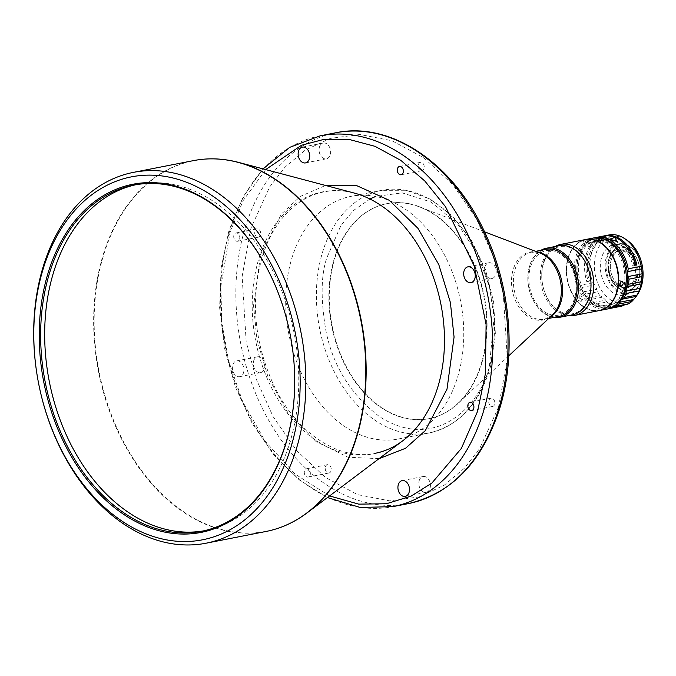 <?xml version="1.0" encoding="UTF-8"?>
<svg xmlns="http://www.w3.org/2000/svg" width="676" height="676" viewBox="0 0 676 676"><rect width="100%" height="100%" fill="white"/><g stroke="black" fill="none" stroke-linecap="round" stroke-linejoin="round"><path stroke-width="0.51" stroke-dasharray="3.38 2.54" d="M135.825 184.734A176.377 124.764 78.9 0 1 137.845 184.311A176.377 124.764 78.9 0 1 266.276 258.891A176.377 124.764 78.9 0 1 289.784 442.788A176.377 124.764 78.9 0 1 205.605 530.491A176.377 124.764 78.9 0 1 203.569 530.871M253.694 360.798A8.036 5.687 78.9 0 1 257.531 356.801A8.036 5.687 78.9 0 1 263.386 360.207A8.036 5.687 78.9 0 1 264.46 368.589A8.036 5.687 78.9 0 1 260.623 372.586A8.036 5.687 78.9 0 1 254.767 369.18A8.036 5.687 78.9 0 1 253.694 360.798M243.546 372.679A8.036 5.687 -101.1 0 0 242.473 364.296A8.036 5.687 -101.1 0 0 236.617 360.899A8.036 5.687 -101.1 0 0 232.781 364.896A8.036 5.687 -101.1 0 0 233.854 373.279A8.036 5.687 -101.1 0 0 239.71 376.676A8.036 5.687 -101.1 0 0 243.546 372.679M319.461 147.03A8.036 5.687 78.9 0 1 323.297 143.033A8.036 5.687 78.9 0 1 329.153 146.43A8.036 5.687 78.9 0 1 330.226 154.812A8.036 5.687 78.9 0 1 326.39 158.809A8.036 5.687 78.9 0 1 320.534 155.412A8.036 5.687 78.9 0 1 319.461 147.03M485.005 266.75A8.036 5.687 78.9 0 1 488.841 262.753A8.036 5.687 78.9 0 1 494.697 266.15A8.036 5.687 78.9 0 1 495.762 274.532A8.036 5.687 78.9 0 1 491.925 278.537A8.036 5.687 78.9 0 1 486.069 275.132A8.036 5.687 78.9 0 1 485.005 266.75M419.238 480.526A8.036 5.687 78.9 0 1 423.075 476.521A8.036 5.687 78.9 0 1 428.93 479.926A8.036 5.687 78.9 0 1 430.004 488.309A8.036 5.687 78.9 0 1 426.159 492.305A8.036 5.687 78.9 0 1 420.311 488.909A8.036 5.687 78.9 0 1 419.238 480.526M325.401 466.786A4.225 2.983 78.9 0 1 327.421 464.682A4.225 2.983 78.9 0 1 330.488 466.465A4.225 2.983 78.9 0 1 331.054 470.868A4.225 2.983 78.9 0 1 329.035 472.972A4.225 2.983 78.9 0 1 325.967 471.18A4.225 2.983 78.9 0 1 325.401 466.786M310.14 474.966A4.225 2.983 -101.1 0 0 309.574 470.564A4.225 2.983 -101.1 0 0 306.498 468.781A4.225 2.983 -101.1 0 0 304.487 470.876A4.225 2.983 -101.1 0 0 305.053 475.279A4.225 2.983 -101.1 0 0 308.121 477.062A4.225 2.983 -101.1 0 0 310.14 474.966M254.852 230.972A4.225 2.983 78.9 0 1 256.863 228.868A4.225 2.983 78.9 0 1 259.939 230.651A4.225 2.983 78.9 0 1 260.505 235.054A4.225 2.983 78.9 0 1 258.485 237.158A4.225 2.983 78.9 0 1 255.41 235.366A4.225 2.983 78.9 0 1 254.852 230.972M239.583 239.152A4.225 2.983 -101.1 0 0 239.025 234.749A4.225 2.983 -101.1 0 0 235.949 232.966A4.225 2.983 -101.1 0 0 233.938 235.062A4.225 2.983 -101.1 0 0 234.496 239.465A4.225 2.983 -101.1 0 0 237.572 241.248A4.225 2.983 -101.1 0 0 239.583 239.152M418.41 164.471A4.225 2.983 78.9 0 1 420.421 162.367A4.225 2.983 78.9 0 1 423.497 164.15A4.225 2.983 78.9 0 1 424.055 168.552A4.225 2.983 78.9 0 1 422.044 170.656A4.225 2.983 78.9 0 1 418.968 168.865A4.225 2.983 78.9 0 1 418.41 164.471M488.959 400.285A4.225 2.983 78.9 0 1 490.97 398.181A4.225 2.983 78.9 0 1 494.046 399.964A4.225 2.983 78.9 0 1 494.612 404.366A4.225 2.983 78.9 0 1 492.593 406.47A4.225 2.983 78.9 0 1 489.525 404.679A4.225 2.983 78.9 0 1 488.959 400.285M341.862 424.52A123.615 87.441 78.9 0 1 285.821 294.964A123.615 87.441 78.9 0 1 350.988 196.353A123.615 87.441 78.9 0 1 407.603 210.819A123.615 87.441 78.9 0 1 463.635 340.374A123.615 87.441 78.9 0 1 398.477 438.977A123.615 87.441 78.9 0 1 341.862 424.52M481.101 364.229A109.546 77.487 -101.1 0 0 419.272 206.856A109.546 77.487 -101.1 0 0 386.731 203.696A109.546 77.487 -101.1 0 0 334.451 258.173A109.546 77.487 -101.1 0 0 349.044 372.383A109.546 77.487 -101.1 0 0 428.821 418.706A109.546 77.487 -101.1 0 0 457.77 403.504A109.546 77.487 -101.1 0 0 481.101 364.229M334.865 258.088A109.546 77.487 78.9 0 1 387.154 203.611A109.546 77.487 78.9 0 1 466.922 249.934A109.546 77.487 78.9 0 1 481.523 364.153A109.546 77.487 78.9 0 1 429.235 418.621A109.546 77.487 78.9 0 1 349.467 372.307A109.546 77.487 78.9 0 1 334.865 258.088M559.001 316.419A34.172 24.167 78.9 0 1 534.116 301.969A34.172 24.167 78.9 0 1 529.562 266.344A34.172 24.167 78.9 0 1 545.87 249.351M574.397 298.775A32.811 23.212 78.9 0 1 555.925 315.396A32.811 23.212 78.9 0 1 533.913 299.544A32.811 23.212 78.9 0 1 530.466 267.003A32.811 23.212 78.9 0 1 543.411 251.464A32.811 23.212 78.9 0 1 569.031 262.956A32.811 23.212 78.9 0 1 574.397 298.775M574.482 298.767A32.828 23.221 78.9 0 1 556.002 315.396A32.828 23.221 78.9 0 1 533.981 299.544A32.828 23.221 78.9 0 1 530.533 266.978A32.828 23.221 78.9 0 1 543.479 251.438A32.828 23.221 78.9 0 1 569.107 262.939A32.828 23.221 78.9 0 1 574.482 298.767M559.035 316.41A34.172 24.167 78.9 0 1 534.175 301.935A34.172 24.167 78.9 0 1 529.629 266.327A34.172 24.167 78.9 0 1 545.904 249.343M553.974 317.407A35.177 24.885 78.9 0 1 529.654 265.71A35.177 24.885 78.9 0 1 540.842 250.34M572.437 314.813A35.177 24.885 78.9 0 1 546.825 299.941A35.177 24.885 78.9 0 1 542.135 263.268A35.177 24.885 78.9 0 1 558.925 245.777M589.252 296.696A34.172 24.167 78.9 0 1 557.294 309.692A34.172 24.167 78.9 0 1 543.504 263.615A34.172 24.167 78.9 0 1 575.462 250.619A34.172 24.167 78.9 0 1 589.252 296.696M568.651 315.557A36.183 25.595 78.9 0 1 543.555 262.373A36.183 25.595 78.9 0 1 555.14 246.512M599.291 310.58A36.183 25.595 78.9 0 1 572.944 295.285A36.183 25.595 78.9 0 1 568.119 257.564A36.183 25.595 78.9 0 1 585.391 239.566M616.292 292.395A35.777 25.308 78.9 0 1 582.822 306A35.777 25.308 78.9 0 1 568.389 257.759A35.777 25.308 78.9 0 1 601.851 244.146A35.777 25.308 78.9 0 1 616.292 292.395M599.426 310.554A36.183 25.595 78.9 0 1 573.172 295.15A36.183 25.595 78.9 0 1 568.398 257.505A36.183 25.595 78.9 0 1 585.526 239.541M581.225 301.352C577.98 300.685 577.025 299.502 578.36 297.82C581.521 298.623 582.475 299.798 581.225 301.352L582.543 299.274C583.802 297.71 582.847 296.536 579.678 295.733L578.36 297.82M607.234 309.025A36.183 25.595 78.9 0 1 580.895 293.73A36.183 25.595 78.9 0 1 576.07 256.01A36.183 25.595 78.9 0 1 593.342 238.011M624.531 290.41A35.177 24.885 78.9 0 1 591.627 303.786A35.177 24.885 78.9 0 1 577.439 256.356A35.177 24.885 78.9 0 1 610.335 242.98A35.177 24.885 78.9 0 1 624.531 290.41M579.678 295.733C578.326 297.44 579.281 298.615 582.543 299.274M588.306 242.067C584.909 242.811 583.794 243.233 584.96 243.335L589.041 241.974L588.221 239.11L583.388 240.487L584.199 243.335L584.96 243.335M584.14 240.47C582.982 240.403 584.098 239.98 587.495 239.203M619.808 285.12L618.464 285.424L620.593 286.201M619.072 285.458C617.07 284.334 617.23 282.729 619.554 280.658L621.041 281.74M604.352 235.873A36.183 25.595 -101.1 0 0 587.782 253.711A36.183 25.595 -101.1 0 0 588.221 281.461L586.827 281.731A36.183 25.595 78.9 0 1 586.388 253.99A36.183 25.595 78.9 0 1 600.601 236.879L592.937 238.375A36.183 25.595 78.9 0 0 578.715 255.486A36.183 25.595 78.9 0 0 579.864 285.323L592.827 282.788A36.183 25.595 78.9 0 1 591.686 252.951A36.183 25.595 78.9 0 1 608.958 234.961M594.669 237.808A36.183 25.595 78.9 0 0 594.288 237.918L601.953 236.414A36.183 25.595 78.9 0 1 603.66 235.992M637.578 294.381A33.859 23.947 78.9 0 1 606.33 296.341A33.859 23.947 78.9 0 1 596.029 253.525A33.859 23.947 78.9 0 1 626.965 240.141M627.86 304.099L611.315 307.039A35.177 24.885 78.9 0 1 600.465 307.276A35.177 24.885 78.9 0 1 589.954 301.116A35.177 24.885 78.9 0 1 581.74 289.717A35.177 24.885 78.9 0 1 592.497 239.481L592.937 238.375M624.97 304.665L627.379 304.048M608.662 308.704L621.624 306.169A36.183 25.595 78.9 0 1 617.847 306.253L604.885 308.788A36.183 25.595 78.9 0 0 608.552 308.721M592.827 282.788L594.753 284.934L596.857 289.269L582.898 291.998L584.284 294.423A36.183 25.595 78.9 0 0 587.14 298.395L600.111 295.851L602.544 297.161L605.671 300.102L591.711 302.831L593.714 304.563A36.183 25.595 78.9 0 0 597.381 306.71L610.343 304.166L616.529 305.358L617.847 306.253M610.343 304.166A36.183 25.595 78.9 0 1 606.685 302.02L593.714 304.563M605.671 300.102L606.685 302.02M600.111 295.851A36.183 25.595 78.9 0 1 597.246 291.88L584.284 294.423M596.857 289.269L597.246 291.88M594.288 237.918L593.849 239.025L594.373 240.977L597.491 240.58A2.814 1.977 -108.8 0 1 598.488 239.541A2.814 1.977 -108.8 0 1 598.666 239.49A2.814 1.977 -108.8 0 1 600.542 240.293L606.609 239.465L606.254 238.138M612.98 240.791L613.546 242.464L603.322 240.377A33.132 23.44 -101.1 0 0 599.739 240.098L601.378 239.946A2.814 1.977 -108.8 0 1 602.536 238.155A2.814 1.977 -108.8 0 1 602.722 238.104A2.814 1.977 -108.8 0 1 605.079 239.608M635.778 282.272A25.527 18.058 78.9 0 1 623.593 294.973A25.527 18.058 78.9 0 1 605.003 284.173A25.527 18.058 78.9 0 1 601.606 257.564A25.527 18.058 78.9 0 1 613.791 244.864A25.527 18.058 78.9 0 1 632.381 255.663A25.527 18.058 78.9 0 1 635.778 282.272M640.662 281.317A25.527 18.058 78.9 0 1 628.477 294.018A25.527 18.058 78.9 0 1 609.887 283.219A25.527 18.058 78.9 0 1 606.482 256.601A25.527 18.058 78.9 0 1 618.667 243.909A25.527 18.058 78.9 0 1 637.257 254.708A25.527 18.058 78.9 0 1 640.662 281.317M596.976 240.96L588.5 246.85L589.54 247.019L590.9 246.647L598.353 240.833A2.062 1.453 71.2 0 0 597.373 240.715A2.062 1.453 71.2 0 0 596.976 240.96L593.021 241.433L592.497 239.481M588.5 246.85A2.062 1.453 -108.8 0 1 588.796 243.647A2.062 1.453 -108.8 0 1 588.923 243.605A2.062 1.453 -108.8 0 1 590.528 244.501A2.062 1.453 -108.8 0 1 590.9 246.647M640.671 280.946A24.927 17.627 78.9 0 1 617.365 290.426A24.927 17.627 78.9 0 1 607.31 256.812A24.927 17.627 78.9 0 1 630.615 247.34A24.927 17.627 78.9 0 1 640.671 280.946M609.194 258.181A22.114 15.641 78.9 0 1 619.74 247.179A22.114 15.641 78.9 0 1 635.846 256.534A22.114 15.641 78.9 0 1 638.795 279.585A22.114 15.641 78.9 0 1 628.241 290.579A22.114 15.641 78.9 0 1 612.135 281.233A22.114 15.641 78.9 0 1 609.194 258.181M638.651 279.61A22.114 15.641 -101.1 0 0 635.702 256.559A22.114 15.641 -101.1 0 0 619.605 247.213A22.114 15.641 -101.1 0 0 609.051 258.207A22.114 15.641 -101.1 0 0 612 281.258A22.114 15.641 -101.1 0 0 628.097 290.604A22.114 15.641 -101.1 0 0 638.651 279.61M638.659 279.365A21.708 15.354 78.9 0 1 618.354 287.621A21.708 15.354 78.9 0 1 609.6 258.342A21.708 15.354 78.9 0 1 629.905 250.086A21.708 15.354 78.9 0 1 638.659 279.365M629.238 252.258A19.198 13.579 78.9 0 1 636.978 278.149A19.198 13.579 78.9 0 1 619.022 285.449A19.198 13.579 78.9 0 1 611.281 259.559A19.198 13.579 78.9 0 1 629.238 252.258M618.768 285.01A18.59 13.148 -101.1 0 0 627.286 287.182A18.59 13.148 -101.1 0 0 637.088 272.352A18.59 13.148 -101.1 0 0 628.655 252.866A18.59 13.148 -101.1 0 0 620.137 250.686A18.59 13.148 -101.1 0 0 610.343 265.524A18.59 13.148 -101.1 0 0 618.768 285.01M634.688 278.225A18.59 13.148 -101.1 0 0 627.184 253.154A18.59 13.148 -101.1 0 0 618.667 250.973A18.59 13.148 -101.1 0 0 609.794 260.226A18.59 13.148 -101.1 0 0 617.298 285.297A18.59 13.148 -101.1 0 0 625.815 287.469A18.59 13.148 -101.1 0 0 634.688 278.225M379.016 458.666L347.963 457.187L315.954 441.487L288.035 413.011L268.026 376.971L256.956 339.563L253.551 305.62L260.623 254.362L281.503 213.92L300.313 196.42L325.545 185.452M623.179 289.438A33.158 23.457 78.9 0 1 607.479 305.898A33.158 23.457 78.9 0 1 583.253 291.973A33.158 23.457 78.9 0 1 578.791 257.328A33.158 23.457 78.9 0 1 594.736 240.817A33.158 23.457 78.9 0 1 618.802 254.936A33.158 23.457 78.9 0 1 623.179 289.438M594.373 240.977A33.149 23.449 78.9 0 1 595.995 240.58A33.149 23.449 78.9 0 1 620.053 254.7A33.149 23.449 78.9 0 1 624.43 289.184A33.149 23.449 78.9 0 1 608.73 305.645A33.149 23.449 78.9 0 1 584.512 291.728A33.149 23.449 78.9 0 1 580.05 257.091A33.149 23.449 78.9 0 1 593.021 241.433M595.421 240.774A33.141 23.44 -101.1 0 0 594.069 241.239M616.512 304.276A35.177 24.885 78.9 0 1 611.315 307.039L610.073 307.926L611.442 307.656M593.849 239.025A35.177 24.885 78.9 0 1 603.719 238.924M582.898 291.998L580.794 287.663L594.753 284.934M579.864 285.323L580.794 287.663M587.14 298.395L588.576 299.899L602.544 297.161M591.711 302.831L588.576 299.899M597.381 306.71L598.995 307.098L612.955 304.369M616.529 305.358L602.561 308.087L598.995 307.098M609.583 308.4L610.073 307.926M602.561 308.087L604.885 308.788M626.66 303.997L611.315 307.039M586.827 281.731L589.379 280.861A32.389 22.916 78.9 0 1 588.923 255.815A32.389 22.916 78.9 0 1 601.581 240.529L600.601 236.879M601.581 240.529L598.353 240.833M601.953 236.414L602.933 240.065A32.389 22.916 78.9 0 1 605.992 239.481A32.389 22.916 78.9 0 1 632.863 266.014L635.415 265.144M600.542 240.293L602.933 240.065M606.609 239.465A32.448 22.95 78.9 0 1 608.611 239.541L610.42 239.828M599.739 240.098L598.936 237.099M589.379 280.861L590.875 280.557A32.254 22.815 78.9 0 1 590.41 255.612A32.254 22.815 78.9 0 1 607.411 239.346A32.254 22.815 78.9 0 1 634.164 265.778L632.863 266.014M588.221 281.461L590.875 280.557M601.378 239.946L597.491 240.58M636.809 264.874L634.164 265.778M266.014 531.471A188.942 133.645 78.9 0 1 128.432 451.576A188.942 133.645 78.9 0 1 103.251 254.582A188.942 133.645 78.9 0 1 193.429 160.626M402.719 440.811A133.485 94.42 78.9 0 1 288.339 414.371A133.485 94.42 78.9 0 1 258.993 258.215A133.485 94.42 78.9 0 1 354.224 193.057C343.932 190.353 333.876 189.956 324.049 191.874C313.698 193.911 304.082 198.414 295.209 205.386C280.303 217.266 269.301 234.462 262.204 256.956C250.323 299.358 254.151 342.073 273.695 385.1C296.367 433.324 339.344 461.209 375.214 453.292M214.9 158.911A188.841 133.578 -101.1 0 0 103.749 254.548A188.841 133.578 -101.1 0 0 136.375 463.271A188.841 133.578 -101.1 0 0 286.548 524.973M408.236 503.637A188.942 133.645 78.9 0 1 270.654 423.742A188.942 133.645 78.9 0 1 245.472 226.747A188.942 133.645 78.9 0 1 335.651 132.792M320.314 135.791A188.942 133.645 -101.1 0 0 230.127 229.747A188.942 133.645 -101.1 0 0 255.317 426.742A188.942 133.645 -101.1 0 0 392.9 506.637M372.535 418.52A123.615 87.441 78.9 0 1 321.286 256.61A123.615 87.441 78.9 0 1 381.661 190.353A123.615 87.441 78.9 0 1 438.276 204.811A123.615 87.441 78.9 0 1 489.525 366.722A123.615 87.441 78.9 0 1 429.15 432.978A123.615 87.441 78.9 0 1 372.535 418.52M550.222 317.061A34.172 24.167 78.9 0 1 544.569 319.241L552.233 315.185A34.611 24.48 78.9 0 1 514.833 299.062A34.611 24.48 78.9 0 1 513.27 269.268A34.611 24.48 78.9 0 1 540.065 253.052L531.437 252.182A34.172 24.167 78.9 0 1 537.496 252.072M548.76 318.421L544.569 319.241A34.172 24.167 78.9 0 1 516.675 298.589A34.172 24.167 78.9 0 1 515.129 269.166A34.172 24.167 78.9 0 1 531.437 252.182L535.637 251.354M329.567 495.93L295.057 474.079L265.22 441.276L242.735 401.789L228.48 360.452L221.728 321.159L220.883 286.252L230.034 232.24L243.216 200.485L265.693 169.583M498.516 407.189L507.33 358.855L503.257 293.376L493.167 256.103L476.369 218.754L452.861 184.776L423.903 157.821L391.919 140.709L359.869 134.499L330.387 138.377L305.206 150.148L285.01 167.158L269.665 186.973L250.948 228.15L242.126 276.484L246.199 341.963L256.288 379.236L273.087 416.585L296.595 450.562L325.553 477.518L357.536 494.629L389.587 500.84L419.069 496.961L444.25 485.191L464.446 468.181L479.791 448.365L498.516 407.189M370.465 198.685L353.404 210.54L340.839 225.683L326.812 257.852C320.821 275.538 320.593 300.254 326.145 332.009C333.429 366.941 351.368 395.257 379.963 416.957C440.583 454.94 484.591 397.488 489.576 364.389L494.088 317.788L489.517 287.165L477.653 254.26L457.61 223.891L431.051 202.031L402.161 192.863L375.687 196.454M609.237 239.329L608.611 239.541M603.322 240.377L607.969 238.789M137.845 184.311L133.797 185.106M236.617 360.899L257.531 356.801M302.383 147.123L323.297 143.033M467.927 266.851L488.841 262.753M402.161 480.619L423.075 476.521M306.498 468.781L327.421 464.682M235.949 232.966L256.863 228.868M399.508 166.465L420.421 162.367M470.057 402.279L490.97 398.181M398.477 438.977L429.15 432.978C459.384 425.728 479.892 403.395 490.675 365.969L495.398 334.679L493.607 301.733L485.436 269.504L471.476 240.326L452.709 216.295L430.418 199.175L406.141 190.26L381.661 190.353L350.988 196.353M387.154 203.611L386.731 203.696M508.791 355.796L457.77 403.504M623.593 294.973L628.477 294.018M627.286 287.182L625.815 287.469M205.605 530.491L201.558 531.285M239.71 376.676L260.623 372.586M305.476 162.908L326.39 158.809M471.011 282.627L491.925 278.537M405.245 496.395L426.159 492.305M308.121 477.062L329.035 472.972M237.572 241.248L258.485 237.158M401.13 174.746L422.044 170.656M471.679 410.56L492.593 406.47M263.082 168.89L243.216 196.674L228.978 230.516L221.136 267.84L219.615 307.639L224.483 348.072L235.501 387.255L252.173 423.362L273.721 454.711L299.181 479.842L327.412 497.561M484.523 231.809L419.272 206.856M622.317 281.486L620.188 280.701M595.995 240.58L594.736 240.817M608.73 305.645L607.479 305.898M617.087 241.256L613.546 242.464M607.411 239.346L605.992 239.481M603.829 239.684L600.381 240.005M602.536 238.155L598.488 239.541M588.796 243.647L597.373 240.715M613.791 244.864L618.667 243.909M620.137 250.686L618.667 250.973"/><path stroke-width="1.01" d="M285.737 443.583A176.377 124.764 -101.1 0 0 262.229 259.685A176.377 124.764 -101.1 0 0 133.797 185.106A176.377 124.764 -101.1 0 0 49.61 272.808A176.377 124.764 -101.1 0 0 73.118 456.706A176.377 124.764 -101.1 0 0 201.558 531.285A176.377 124.764 -101.1 0 0 285.737 443.583M203.569 530.871A176.377 124.764 78.9 0 1 76.464 454.72A176.377 124.764 78.9 0 1 53.657 272.014A176.377 124.764 78.9 0 1 135.825 184.734M285.711 444.2A177.382 125.474 -101.1 0 0 214.148 205.005A177.382 125.474 -101.1 0 0 48.241 272.462A177.382 125.474 -101.1 0 0 119.804 511.664A177.382 125.474 -101.1 0 0 285.711 444.2M290.756 447.85A184.92 130.806 78.9 0 1 117.801 518.179A184.92 130.806 78.9 0 1 43.196 268.811A184.92 130.806 78.9 0 1 216.151 198.482A184.92 130.806 78.9 0 1 290.756 447.85M296.24 449.253A188.942 133.645 78.9 0 1 206.062 543.208A188.942 133.645 78.9 0 1 68.479 463.313A188.942 133.645 78.9 0 1 43.298 266.319A188.942 133.645 78.9 0 1 133.476 172.363A188.942 133.645 78.9 0 1 271.059 252.258A188.942 133.645 78.9 0 1 296.24 449.253M309.312 158.911A8.036 5.687 -101.1 0 0 308.239 150.528A8.036 5.687 -101.1 0 0 302.383 147.123A8.036 5.687 -101.1 0 0 298.547 151.128A8.036 5.687 -101.1 0 0 299.62 159.511A8.036 5.687 -101.1 0 0 305.476 162.908A8.036 5.687 -101.1 0 0 309.312 158.911M474.848 278.63A8.036 5.687 -101.1 0 0 473.775 270.248A8.036 5.687 -101.1 0 0 467.927 266.851A8.036 5.687 -101.1 0 0 464.082 270.848A8.036 5.687 -101.1 0 0 465.156 279.23A8.036 5.687 -101.1 0 0 471.011 282.627A8.036 5.687 -101.1 0 0 474.848 278.63M409.081 492.398A8.036 5.687 -101.1 0 0 408.017 484.016A8.036 5.687 -101.1 0 0 402.161 480.619A8.036 5.687 -101.1 0 0 398.325 484.616A8.036 5.687 -101.1 0 0 399.389 492.998A8.036 5.687 -101.1 0 0 405.245 496.395A8.036 5.687 -101.1 0 0 409.081 492.398M403.141 172.65A4.225 2.983 -101.1 0 0 402.583 168.248A4.225 2.983 -101.1 0 0 399.508 166.465A4.225 2.983 -101.1 0 0 397.496 168.561A4.225 2.983 -101.1 0 0 398.054 172.963A4.225 2.983 -101.1 0 0 401.13 174.746A4.225 2.983 -101.1 0 0 403.141 172.65M473.699 408.465A4.225 2.983 -101.1 0 0 473.132 404.062A4.225 2.983 -101.1 0 0 470.057 402.279A4.225 2.983 -101.1 0 0 468.045 404.375A4.225 2.983 -101.1 0 0 468.603 408.777A4.225 2.983 -101.1 0 0 471.679 410.56A4.225 2.983 -101.1 0 0 473.699 408.465M535.637 251.354L545.87 249.351A34.172 24.167 78.9 0 1 570.755 263.801A34.172 24.167 78.9 0 1 575.31 299.426A34.172 24.167 78.9 0 1 559.001 316.419L548.76 318.421M545.904 249.343A34.172 24.167 78.9 0 1 570.814 263.767A34.172 24.167 78.9 0 1 575.377 299.417A34.172 24.167 78.9 0 1 559.035 316.41M540.842 250.34A35.177 24.885 78.9 0 1 546.445 248.219A35.177 24.885 78.9 0 1 572.057 263.091A35.177 24.885 78.9 0 1 576.746 299.764A35.177 24.885 78.9 0 1 559.956 317.255A35.177 24.885 78.9 0 1 553.974 317.407M546.445 248.219L558.925 245.777A35.177 24.885 78.9 0 1 584.537 260.649A35.177 24.885 78.9 0 1 589.227 297.322A35.177 24.885 78.9 0 1 572.437 314.813L559.956 317.255M555.14 246.512A36.183 25.595 78.9 0 1 560.827 244.382A36.183 25.595 78.9 0 1 587.165 259.677A36.183 25.595 78.9 0 1 591.99 297.398A36.183 25.595 78.9 0 1 574.718 315.388A36.183 25.595 78.9 0 1 568.651 315.557M560.827 244.382L585.391 239.566A36.183 25.595 78.9 0 1 611.738 254.869A36.183 25.595 78.9 0 1 616.554 292.59A36.183 25.595 78.9 0 1 599.291 310.58L574.718 315.388M585.526 239.541A36.183 25.595 78.9 0 1 585.669 239.515A36.183 25.595 78.9 0 1 612.017 254.81A36.183 25.595 78.9 0 1 616.833 292.539A36.183 25.595 78.9 0 1 599.57 310.529A36.183 25.595 78.9 0 1 599.426 310.554M585.669 239.515L593.342 238.011A36.183 25.595 78.9 0 1 619.681 253.314A36.183 25.595 78.9 0 1 624.506 291.035A36.183 25.595 78.9 0 1 607.234 309.025L599.57 310.529M621.692 281.436C619.351 283.506 619.191 285.103 621.21 286.244C623.686 284.224 623.847 282.627 621.692 281.436L622.317 281.486M620.593 286.201L621.21 286.244M622.241 299.164L620.458 300.448L619.757 302.223L633.716 299.485L636.2 296.426L622.241 299.164L624.092 297.584A36.183 25.595 78.9 0 0 626.094 293.511L639.057 290.967L641.338 283.92L627.379 286.649L626.196 288.745A35.177 24.885 78.9 0 1 625.782 290.165A35.177 24.885 78.9 0 1 620.458 300.448A35.177 24.885 78.9 0 1 616.512 304.276M603.719 238.924A35.177 24.885 78.9 0 1 627.438 274.11A35.177 24.885 78.9 0 1 626.196 288.745L626.213 291.052L640.172 288.322M598.936 237.099A36.183 25.595 78.9 0 1 607.969 238.789L617.087 241.256L614.661 237.479A36.183 25.595 -101.1 0 0 605.628 235.789L598.936 237.099M595.987 237.496L603.66 235.992A36.183 25.595 78.9 0 1 635.415 265.144L636.809 264.874A36.183 25.595 -101.1 0 0 605.054 235.721L608.958 234.961A36.183 25.595 78.9 0 1 624.742 238.645A36.183 25.595 78.9 0 1 641.161 266.285L628.19 268.82A36.183 25.595 78.9 0 0 595.987 237.496A36.183 25.595 78.9 0 0 594.669 237.808M605.054 235.721A36.183 25.595 -101.1 0 0 604.352 235.873M624.742 238.645L626.965 240.141A33.859 23.947 78.9 0 1 641.355 286.311A33.859 23.947 78.9 0 1 637.578 294.381L636.2 296.426L637.062 295.049L624.092 297.584M639.057 290.967A36.183 25.595 78.9 0 1 637.062 295.049M633.716 299.485L631.832 301.471A36.183 25.595 78.9 0 1 628.646 303.769L627.379 304.048M608.552 308.721A36.183 25.595 78.9 0 0 608.662 308.704L621.835 306.135L624.97 304.665M626.094 293.511L626.213 291.052M325.545 185.452L356.632 185.604L389.199 200.257L417.945 228.302L438.766 264.553L450.385 302.493L454.069 337.054L447.005 389.156L425.263 430.663L405.515 448.298L379.016 458.666M621.041 281.74L619.808 285.12M608.662 308.704L610.073 307.926M627.86 304.099L613.115 306.777M614.611 306.693L615.684 306.304A36.183 25.595 78.9 0 0 618.87 304.014L619.757 302.223M641.828 268.862L627.869 271.6L627.438 274.11L628.241 276.518L642.2 273.788L641.161 266.285M627.379 286.649L628.545 284.258A36.183 25.595 78.9 0 0 628.976 279.163L628.241 276.518M627.869 271.6L628.19 268.82M628.976 279.163L641.938 276.628A36.183 25.595 78.9 0 1 641.507 281.723L628.545 284.258M641.938 276.628L642.2 273.788M641.338 283.92L641.507 281.723M610.42 239.828L612.98 240.791M606.254 238.138L605.628 235.789M286.548 524.973A188.841 133.578 -101.1 0 0 307.081 512.881A188.841 133.578 -101.1 0 0 356.556 437.389A188.841 133.578 -101.1 0 0 238.476 162.367C223.215 158.345 208.2 157.77 193.429 160.626A188.942 133.645 78.9 0 1 331.012 240.521A188.942 133.645 78.9 0 1 356.193 437.516A188.942 133.645 78.9 0 1 266.014 531.471L206.062 543.208M214.9 158.911A188.841 133.578 -101.1 0 1 238.476 162.367L354.224 193.057A133.485 94.42 78.9 0 1 437.693 387.458A133.485 94.42 78.9 0 1 402.719 440.811L307.081 512.881C294.466 522.354 280.777 528.556 266.014 531.471M408.236 503.637C451.737 493.497 482.182 461.919 499.564 408.921C516.363 355.517 510.718 287.317 485.072 232.975C453.68 163.558 391.015 120.919 335.651 132.792A188.942 133.645 78.9 0 1 473.234 212.686A188.942 133.645 78.9 0 1 498.415 409.681A188.942 133.645 78.9 0 1 408.236 503.637L392.9 506.637A188.942 133.645 -101.1 0 0 483.078 412.681A188.942 133.645 -101.1 0 0 457.897 215.686A188.942 133.645 -101.1 0 0 320.314 135.791L289.717 147.351L263.082 168.89M484.523 231.809L540.065 253.052A34.611 24.48 78.9 0 1 558.038 272.969A34.611 24.48 78.9 0 1 559.601 302.772A34.611 24.48 78.9 0 1 552.233 315.185L508.791 355.796M537.496 252.072A34.172 24.167 78.9 0 1 559.331 272.834A34.172 24.167 78.9 0 1 560.877 302.256A34.172 24.167 78.9 0 1 550.222 317.061M265.693 169.583L301.496 145.256L324.049 139.349L348.943 139.391L375.028 146.329L400.843 160.389L424.798 180.982L445.535 206.729L474.29 266.183L486.095 324.598L485.419 373.642L477.594 411.287L461.362 448.425L431.846 483.103L411.084 496.125L386.435 503.755L358.745 504.135L329.567 495.93M375.687 196.454L370.465 198.685M628.646 303.769L615.684 306.304M618.87 304.014L631.832 301.471M611.442 307.656L624.033 305.189M614.661 237.479L609.237 239.329M193.429 160.626L133.476 172.363M375.214 453.292C385.041 451.357 394.201 447.199 402.719 440.811M327.412 497.561L360.198 507.465L392.9 506.637M335.651 132.792L320.314 135.791"/></g></svg>
